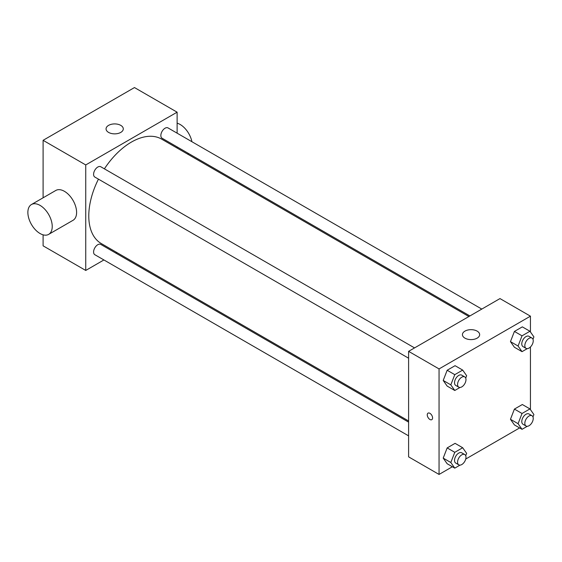 <?xml version="1.0" encoding="UTF-8"?>
<svg xmlns="http://www.w3.org/2000/svg" width="562" height="562" viewBox="0 0 562 562"><rect width="100%" height="100%" fill="white"/><g stroke="black" fill="none" stroke-linecap="round" stroke-linejoin="round"><path stroke-width="0.84" d="M103.914 259.953L85.74 270.448L43.098 245.833L43.098 234.832M43.098 197.796L43.098 140.317L134.473 87.56L177.114 112.182L177.114 133.173M116.812 252.514L115.807 253.09M408.602 358.205L94.823 177.051A5.943 3.435 -60 0 1 94.823 170.188A5.943 3.435 -60 0 1 100.774 166.752L414.545 347.906M408.602 435.859L94.823 254.705A5.943 3.435 -60 0 1 94.823 247.842A5.943 3.435 -60 0 1 100.774 244.414L408.602 422.132M177.114 146.9L177.114 148.059M85.74 270.448L85.74 164.94L177.114 112.182M469.909 315.942L162.081 138.224A5.943 3.435 -60 0 1 162.081 131.36A5.943 3.435 -60 0 1 168.024 127.925L481.796 309.079M408.602 420.973L101.272 243.543A60.303 34.816 -60 0 1 98.448 179.138M104.391 168.846A60.303 34.816 -60 0 1 161.575 139.088L468.905 316.525M31.437 204.533L55.8 190.462A17.232 9.947 60 0 1 73.032 200.409A17.232 9.947 60 0 1 73.032 220.304L48.662 234.375A17.232 9.947 -120 0 0 48.662 214.48A17.232 9.947 -120 0 0 31.437 204.533A17.232 9.947 -120 0 0 28.795 218.337A17.232 9.947 -120 0 0 40.05 233.518A17.232 9.947 -120 0 0 48.662 234.375M85.74 164.94L43.098 140.317M120.767 125.368A8.613 4.974 180 0 1 123.289 128.888A8.613 4.974 180 0 1 114.676 133.861A8.613 4.974 180 0 1 106.056 128.888A8.613 4.974 180 0 1 111.374 124.293A8.613 4.974 180 0 1 120.767 125.368M177.114 123.183A17.232 9.947 60 0 1 180.156 124.49A17.232 9.947 60 0 1 191.93 141.729M452.368 466.748L439.055 474.44L408.602 456.85L408.602 351.341L499.976 298.584L530.437 316.167L530.437 331.959M519.625 427.921L465.743 459.028M514.413 347.26L510.458 341.633L514.413 331.432L522.33 326.866L514.413 331.432L510.458 341.633L514.413 347.26L522.028 351.657L518.073 346.023L522.028 335.83L529.945 331.257L533.9 336.891L532.98 339.265M447.162 463.741L443.207 458.114L447.162 447.914L455.072 443.348L447.162 447.914L443.207 458.114L447.162 463.741L454.777 468.139L450.822 462.512L454.777 452.312L462.688 447.745L466.65 453.372L465.722 455.747M530.437 346.986L530.437 409.614M439.055 474.44L439.055 368.925L530.437 316.167M514.413 424.914L510.458 419.287L514.413 409.087L522.33 404.521L514.413 409.087L510.458 419.287L514.413 424.914L522.028 429.312L518.073 423.685L522.028 413.484L529.945 408.918L533.9 414.545L532.98 416.92M447.162 386.087L443.207 380.46L447.162 370.26L455.072 365.693L447.162 370.26L443.207 380.46L447.162 386.087L454.777 390.485L450.822 384.851L454.777 374.657L462.688 370.084L466.65 375.718L465.722 378.093M439.055 368.925L408.602 351.341M464.95 338.148A8.613 4.974 180 0 1 462.428 334.636A8.613 4.974 180 0 1 471.04 329.662A8.613 4.974 180 0 1 479.653 334.636A8.613 4.974 180 0 1 474.335 339.23A8.613 4.974 180 0 1 464.95 338.148M432.585 417.945A3.772 2.178 60 0 1 431.806 419.666A3.772 2.178 60 0 1 428.033 417.496A3.772 2.178 60 0 1 428.033 413.14A3.772 2.178 60 0 1 430.942 414.152A3.772 2.178 60 0 1 432.585 417.945M431.806 419.666A3.772 2.178 60 0 1 428.04 417.489A3.772 2.178 60 0 1 428.033 413.14M459.997 387.471L454.777 390.485M464.753 376.898L461.704 375.135A5.943 3.435 120 0 0 457.124 376.73A5.943 3.435 120 0 0 454.532 382.715A5.943 3.435 120 0 0 455.761 385.434L458.81 387.19A5.943 3.435 120 0 0 464.753 383.762A5.943 3.435 120 0 0 464.753 376.898A5.943 3.435 120 0 0 460.173 378.486A5.943 3.435 120 0 0 457.573 384.471A5.943 3.435 120 0 0 458.81 387.19M450.822 384.851L443.207 380.46M454.777 374.657L447.162 370.26M462.688 370.084L455.072 365.693M527.254 348.644L522.028 351.657M532.003 338.071L528.961 336.308A5.943 3.435 120 0 0 524.381 337.903A5.943 3.435 120 0 0 521.782 343.881A5.943 3.435 120 0 0 523.011 346.606L526.06 348.363A5.943 3.435 120 0 0 532.003 344.935A5.943 3.435 120 0 0 532.003 338.071A5.943 3.435 120 0 0 527.423 339.659A5.943 3.435 120 0 0 524.831 345.644A5.943 3.435 120 0 0 526.06 348.363M518.073 346.023L510.458 341.633M522.028 335.83L514.413 331.432M529.945 331.257L522.33 326.866M459.997 465.125L454.777 468.139M464.753 454.553L461.704 452.796A5.943 3.435 120 0 0 457.124 454.384A5.943 3.435 120 0 0 454.532 460.369A5.943 3.435 120 0 0 455.761 463.088L458.81 464.851A5.943 3.435 120 0 0 464.753 461.416A5.943 3.435 120 0 0 464.753 454.553A5.943 3.435 120 0 0 460.173 456.147A5.943 3.435 120 0 0 457.573 462.126A5.943 3.435 120 0 0 458.81 464.851M450.822 462.512L443.207 458.114M454.777 452.312L447.162 447.914M462.688 447.745L455.072 443.348M527.254 426.298L522.028 429.312M532.003 415.725L528.961 413.969A5.943 3.435 120 0 0 524.381 415.557A5.943 3.435 120 0 0 521.782 421.542A5.943 3.435 120 0 0 523.011 424.261L526.06 426.024A5.943 3.435 120 0 0 532.003 422.589A5.943 3.435 120 0 0 532.003 415.725A5.943 3.435 120 0 0 527.423 417.32A5.943 3.435 120 0 0 524.831 423.298A5.943 3.435 120 0 0 526.06 426.024M518.073 423.685L510.458 419.287M522.028 413.484L514.413 409.087M529.945 408.918L522.33 404.521M188.642 153.559L187.638 154.136"/></g></svg>

